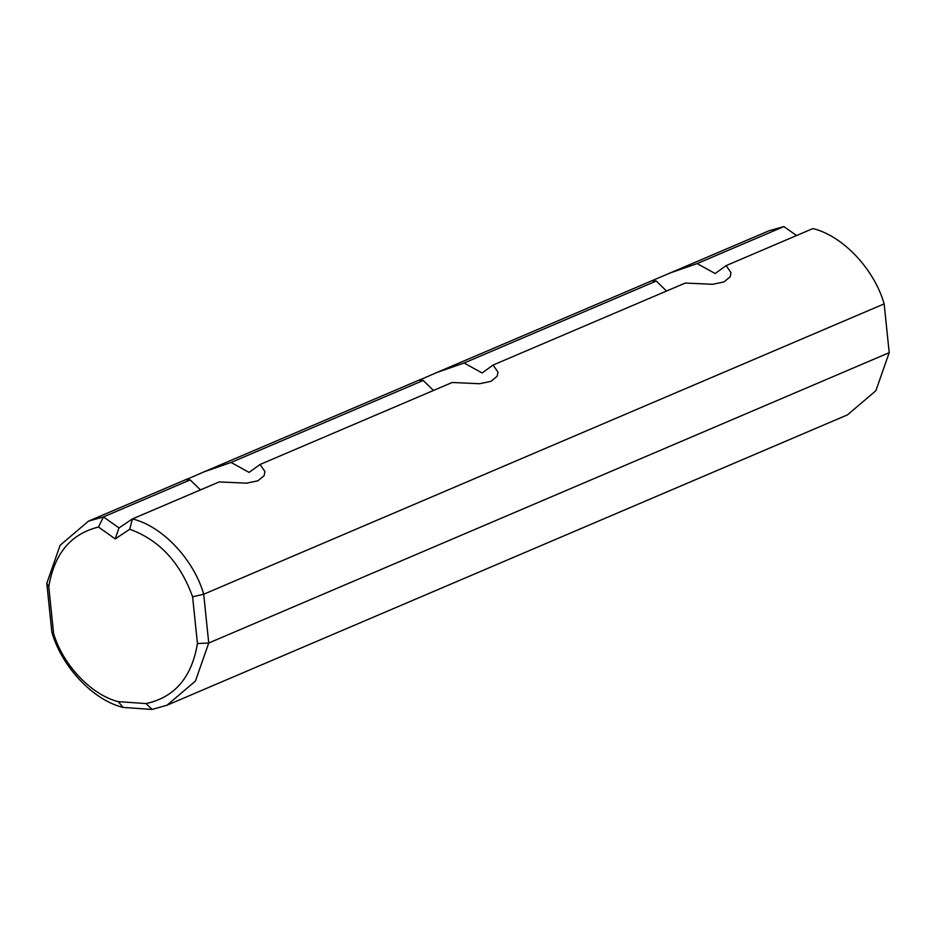 <?xml version="1.0" encoding="UTF-8"?>
<svg xmlns="http://www.w3.org/2000/svg" width="936" height="936" viewBox="0 0 936 936"><rect width="100%" height="100%" fill="white"/><g stroke="black" fill="none" stroke-linecap="round" stroke-linejoin="round"><path stroke-width="1.4" d="M433.497 390.464L423.212 380.472L419.059 380.273L437.007 372.434L464.116 363.016L482.11 372.973L493.108 365.028L497.975 372.118L497.18 376.214L490.967 381.361L479.548 383.737L452.193 382.485L260.079 464.467L264.935 471.545L264.139 475.64L257.926 480.8L246.519 483.163L219.164 481.923L132.421 518.93L118.966 527.916L103.428 516.918L88.499 521.141L60.126 545.267L46.8 583.339L51.843 632.116C61.764 666.947 93.401 700.374 123.119 707.417L152.112 709.429L167.041 705.206L195.425 681.08L208.74 643.02L203.709 594.231C193.775 559.4 162.139 525.973 132.421 518.93L129.753 529.226C159.284 540.002 180.227 562.524 192.605 596.794L197.438 643.535L208.74 643.02L889.2 352.673L875.874 390.733L847.501 414.859L167.041 705.206M666.526 291.037L656.241 281.034L652.088 280.835L653.48 280.063L670.047 273.008L697.144 263.578L715.139 273.534L726.137 265.602L731.004 272.68L730.209 276.775L723.996 281.923L712.577 284.298L685.234 283.058L493.108 365.028M656.241 281.034L464.116 363.016M670.047 273.008L768.959 230.794L783.888 226.57L697.144 263.578M200.468 489.902L190.172 479.911L103.428 516.918L98.479 527.062L115.233 538.925L118.966 527.916M190.172 479.911L186.018 479.7L203.978 471.873L231.087 462.454L249.07 472.399L260.079 464.467M423.212 380.472L231.087 462.454M783.888 226.57L796.559 235.544M889.2 352.673L884.157 303.884C874.236 269.053 842.599 235.626 812.881 228.583L726.137 265.602M884.157 303.884L203.709 594.231L192.605 596.794M197.438 643.535C191.81 677.348 174.681 697.355 146.051 703.568L152.112 709.429M146.051 703.568L118.252 701.637L123.119 707.417M118.252 701.637C91.365 694.968 62.911 664.993 53.609 633.532L51.843 632.116M53.609 633.532L48.777 586.802L46.8 583.339M48.777 586.802C54.206 553.773 70.773 533.859 98.479 527.062M115.233 538.925L129.753 529.226M420.451 379.501L203.978 471.873M437.007 372.434L653.48 280.063M88.499 521.141L187.422 478.94"/></g></svg>
